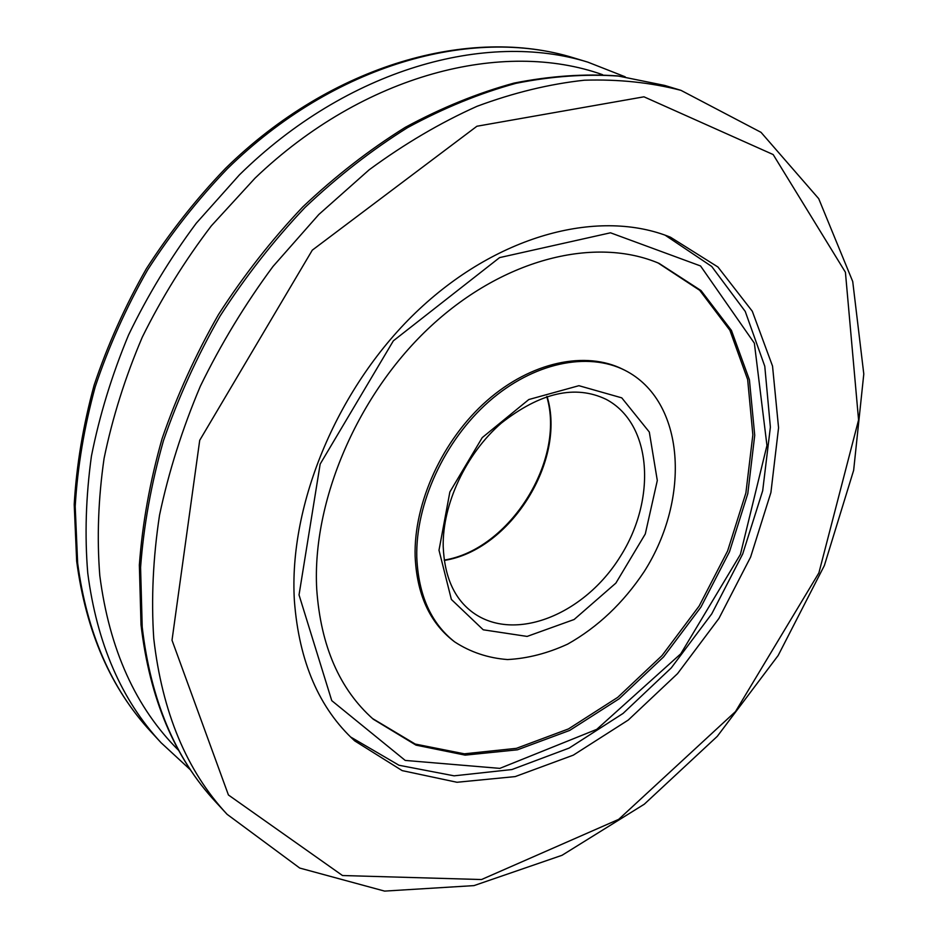 <?xml version="1.0" encoding="UTF-8"?>
<svg xmlns="http://www.w3.org/2000/svg" width="938" height="938" viewBox="0 0 938 938"><rect width="100%" height="100%" fill="white"/><g stroke="black" fill="none" stroke-linecap="round" stroke-linejoin="round"><path stroke-width="1.41" d="M294.403 600.965C299.07 661.759 319.178 708.413 354.716 740.891L402.168 770.614L456.97 782.269L515.185 776.594L573.294 755.16L628.272 720.044L677.553 673.625L718.942 618.423L750.588 557.125L770.907 492.544L778.563 427.763L772.537 366.113L752.288 311.24L717.922 266.99L670.506 237.232C600.695 208.799 500.353 233.316 419.274 309.2C338.266 384.955 288.341 504.163 294.403 600.965M316.727 589.263C311.826 501.197 357.706 393.667 431.304 325.803C504.961 257.821 595.947 236.435 659.097 263.39L701.003 290.546L731.441 330.446L749.415 379.808L754.727 435.279L747.797 493.623L729.471 551.825L700.921 607.12L663.588 656.917L619.174 698.775L569.671 730.432L517.436 749.814L465.178 755.137L415.991 745.124L373.289 719.223C339.603 689.371 320.749 646.059 316.727 589.263M658.124 262.992L699.713 290.323L729.881 330.258L747.656 379.538L752.851 434.845L745.886 492.978L727.607 550.958L699.162 606.018L661.982 655.615L617.755 697.333L568.463 728.932L516.428 748.336L464.322 753.812L415.229 744.057L372.515 718.531M454.625 641.862L452.984 640.595C429.393 622.035 416.777 593.871 415.124 556.105C413.728 502.78 442.619 439.664 486.951 400.69C531.33 361.693 585.758 350.542 623.031 369.373L624.896 370.299C685.361 400.866 690.966 498.242 644.207 571.57C623.336 602.935 597.811 627.123 567.642 644.125C547.522 653.364 527.484 658.511 507.517 659.555C488.065 658.066 470.43 652.168 454.625 641.862C431.046 623.301 418.43 595.114 416.789 557.313C415.417 503.929 444.354 440.743 488.733 401.71C533.147 362.654 587.61 351.469 624.896 370.299M77.643 563.046C86.917 632.845 111.364 689.078 150.971 731.769C110.731 688.269 85.956 631.426 76.67 561.205L74.208 504.456C76.506 465.166 83.154 425.395 94.14 385.131C107.565 345.09 124.977 306.28 146.351 268.725C169.778 232.378 196.206 198.891 225.648 168.254C332.075 63.913 470.7 26.006 573.528 57.816C472.377 26.416 334.163 63.89 227.277 168.852C197.73 199.642 171.185 233.316 147.653 269.874C126.173 307.629 108.691 346.626 95.207 386.843C84.186 427.236 77.514 467.089 75.204 506.403L77.643 563.046M573.528 57.816L587.868 62.154C486.423 30.649 347.295 68.685 239.401 174.89L196.288 223.197C170.118 258.36 147.536 295.622 128.553 334.995C111.88 375.071 99.51 415.452 91.42 456.161C85.874 496.519 84.643 535.492 87.75 573.071C96.919 643.398 121.389 699.959 161.125 742.779L190.625 770.016M602.583 74.688C503.436 39.337 364.331 73.516 255.066 178.126L211.343 225.847C184.739 260.729 161.723 297.827 142.306 337.129C125.223 377.182 112.478 417.598 104.083 458.389C98.255 498.84 96.825 537.896 99.791 575.557C109.347 649.413 135.682 707.744 178.818 750.564M142.213 627.053C150.795 700.205 175.254 758.467 215.599 801.849C174.456 757.458 149.599 698.411 141.005 624.72L139.352 565.016C142.388 523.545 149.963 481.429 162.086 438.667C176.754 396.059 195.561 354.693 218.495 314.547C243.552 275.643 271.668 239.741 302.868 206.829C335.417 176.063 369.56 149.564 405.298 127.322C441.481 107.753 477.712 93.014 513.989 83.107C549.879 75.978 584.444 73.586 617.72 75.908L664.761 85.452L618.517 76.084C585.722 73.809 551.521 76.236 515.923 83.341C479.857 93.249 443.733 108.011 407.561 127.638C371.8 149.974 337.586 176.614 304.909 207.568C273.579 240.691 245.322 276.827 220.125 315.989C197.062 356.393 178.161 398.005 163.411 440.825C151.241 483.75 143.631 525.972 140.583 567.467L142.213 627.053M227.078 814.301L299.738 868.06L384.58 891.1L473.971 885.613L562.038 855.292L644.3 804.206L717.289 736.33L778.141 655.533L824.361 565.555L853.65 470.301L863.792 374.004L852.724 281.517L818.71 198.668L761.023 132.34L680.976 90.353C650.749 82.521 618.564 79.144 584.421 80.211C549.422 83.998 513.614 92.698 477.008 106.311C440.332 122.749 404.372 143.913 369.126 169.825L318.814 214.497L273.005 266.451C245.076 304.217 220.864 344.129 200.345 386.221C182.253 428.994 168.652 471.966 159.53 515.161C153.058 557.899 151.135 599.007 153.75 638.473C162.192 712.212 186.627 770.825 227.078 814.301L215.599 801.849M172.017 640.232L228.415 794.978L342.499 875.529L481.511 879.539L618.693 819.355L735.474 711.602L818.897 572.872L858.575 419.943L845.419 272.255L773.17 154.559L643.96 96.813L476.914 126.243L312.295 250.153L199.712 440.321L172.017 640.232M299.034 594.915L320.163 464.076L393.35 340.834L499.579 257.61L610.497 232.8L700.545 265.958L754.363 343.179L766.956 445.48L740.399 554.428L680.777 653.798L596.756 729.354L499.837 768.374L405.216 760.425L331.747 700.639L299.034 594.915M438.996 550.219L449.865 491.969L482.238 437.612L528.821 399.529L578.91 385.694L621.765 397.853L649.307 432.031L657.304 480.502L645.285 533.98L615.867 583.119L574.126 619.502L527.109 636.421L483.234 629.797L451.377 599.452L438.996 550.219M606.112 399.33C652.238 423.648 656.823 499.18 620.276 556.562C584.538 614.46 514.552 643.234 472.576 612.315C454.262 598.725 444.471 576.788 443.205 546.502C442.373 504.445 465.834 453.875 501.244 423.179C540.358 392.506 575.322 384.557 606.112 399.33M547.065 396.457C566.728 460.406 510.389 550.254 444.272 560.42M150.971 731.769L161.125 742.779M625.224 76.834L587.868 62.154M680.976 90.353L664.761 85.452M665.148 235.192L711.719 266.462L745.241 311.439L764.775 366.23L770.379 427.118L762.688 490.726L742.72 553.936L711.743 613.886L671.28 667.891L623.078 713.419L569.167 748.067L511.914 769.547L454.098 775.832L399.002 765.256L350.554 736.963M546.748 396.563C565.895 460.019 509.686 549.668 444.225 560.08"/></g></svg>
